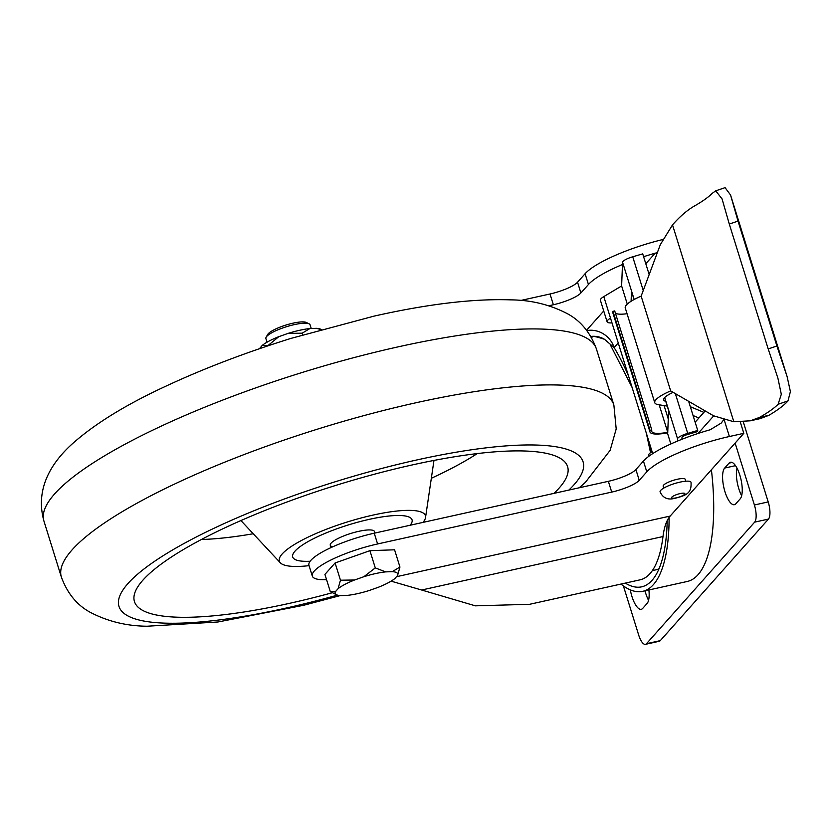 <?xml version="1.0" encoding="UTF-8"?>
<svg xmlns="http://www.w3.org/2000/svg" width="832" height="832" viewBox="0 0 832 832"><rect width="100%" height="100%" fill="white"/><g stroke="black" fill="none" stroke-linecap="round" stroke-linejoin="round"><path stroke-width="1.25" d="M625.31 583.107A141.43 48.256 -102.5 0 0 641.68 586.83A141.43 48.256 -102.5 0 0 652.059 580.32A141.43 48.256 -102.5 0 0 667.202 520.634M620.963 584.064A146.058 49.837 -102.5 0 0 642.678 591.344A146.058 49.837 -102.5 0 0 653.401 584.626A146.058 49.837 -102.5 0 0 669.105 517.41M642.678 591.344L687.284 581.464A146.058 49.837 -102.5 0 0 698.017 574.735A146.058 49.837 -102.5 0 0 711.402 469.737M623.386 585.915L638.674 635.024A13.884 4.742 -102.5 0 0 645.455 644.342A13.884 4.742 -102.5 0 0 646.474 643.698L754.655 522.142A13.884 4.742 -102.5 0 0 754.395 504.982L735.124 443.092M729.05 463.122L724.651 468.062A19.209 6.552 -102.5 0 0 724.36 489.611A19.209 6.552 -102.5 0 0 734.365 504.702A19.209 6.552 -102.5 0 0 735.779 503.818L740.178 498.867A19.209 6.552 -102.5 0 0 740.47 477.329A19.209 6.552 -102.5 0 0 730.465 462.238A19.209 6.552 -102.5 0 0 729.05 463.122L732.108 462.446M630.313 589.867A19.209 6.552 -102.5 0 0 641.295 609.294A19.209 6.552 -102.5 0 0 642.699 608.41L647.098 603.46A19.209 6.552 -102.5 0 0 648.898 589.971M736.996 468.125A19.209 6.552 -102.5 0 0 741.645 495.747M754.395 504.982L768.206 501.925L743.257 421.803M768.206 501.925A13.884 4.742 77.5 0 1 768.456 519.085L754.655 522.142M646.474 643.698L660.286 640.64L768.456 519.085M660.286 640.64A13.884 4.742 77.5 0 1 659.266 641.274L645.455 644.342M645.008 590.834A19.209 6.552 -102.5 0 0 648.565 600.34M685.849 481.218L685.266 479.346A11.575 2.6 162.7 0 0 677.362 479.253A11.575 2.6 162.7 0 0 663.166 486.231L663.749 488.093M659.048 568.724A127.91 43.649 77.5 0 1 655.751 569.868L652.33 570.627M618.238 342.93L614.11 347.568L604.542 339.331A23.15 22.11 -59 0 0 604.542 339.331A23.15 22.11 -59 0 0 590.824 336.45M377.603 543.962L611.718 492.097L608.358 481.322L374.244 533.198L377.603 543.962A53.238 11.981 -17.3 0 0 312.302 576.046A53.238 11.981 -17.3 0 0 320.414 579.613L326.57 579.686M312.302 576.046L308.953 565.282A53.238 11.981 -17.3 0 1 374.244 533.198M608.358 481.322A23.15 5.21 162.7 0 0 635.898 469.55L639.246 480.324A23.15 5.21 -17.3 0 1 611.718 492.097M724.298 420.181L729.394 436.519A69.441 15.621 162.7 0 0 646.797 471.838L643.438 461.074L635.898 469.55M643.438 461.074A69.441 15.621 -17.3 0 1 710.164 429.77L721.271 423.03L723.518 419.962M657.322 252.699L655.169 253.188A69.441 15.621 162.7 0 0 643.604 256.714M622.471 264.514A69.441 15.621 162.7 0 0 588.442 284.502L580.892 292.978A23.15 5.21 -17.3 0 1 553.363 304.751L550.014 293.987A23.15 5.21 162.7 0 0 577.543 282.214L580.892 292.978M548.86 305.75L553.363 304.751M695.146 422.198L705.182 410.925M421.647 590.013L475.332 605.831L529.558 604.313L640.12 579.821A134.254 45.812 -102.5 0 0 663 536.536L421.647 590.013L391.102 581.152M396.51 576.701L670.176 516.069L743.808 433.326L740.262 421.938M670.176 516.069A74.069 25.272 -102.5 0 0 663 536.536M729.394 436.519L743.808 433.326M646.797 471.838L639.246 480.324M588.442 284.502L585.094 273.728L577.543 282.214M585.094 273.728A69.441 15.621 -17.3 0 1 662.48 239.616M520.51 300.518L550.014 293.987M628.576 376.116A138.882 47.393 77.5 0 0 614.11 347.568A23.15 21.122 41.7 0 0 586.872 330.595M604.614 339.373A23.15 22.11 -59 0 0 604.552 339.331C596.315 336.554 592.228 335.795 592.311 337.033L591.302 337.262M691.028 482.269A16.203 3.64 162.7 0 0 683.79 481.437A16.203 3.64 162.7 0 0 667.576 486.169A16.203 3.64 162.7 0 0 660.088 491.91C662.73 497.609 667.139 499.866 673.306 498.68C687.242 495.435 691.662 492.898 691.028 482.269M648.96 456.206L648.679 455.302A16.203 3.64 -17.3 0 1 652.09 451.641L610.511 318.136A16.203 3.64 162.7 0 0 607.1 321.797A16.203 3.64 162.7 0 0 611.988 322.878M610.511 318.136L603.803 296.598A16.203 3.64 162.7 0 0 600.392 300.258L607.1 321.797M668.273 419.047L664.082 405.579M681.928 439.286L681.99 437.507A5.886 1.321 -17.3 0 1 687.679 434.47L697.674 431.548L697.715 430.446L688.646 401.336M649.178 274.591L642.72 253.874L632.726 256.786A10.514 2.361 -17.3 0 0 622.565 262.226L621.629 285.948L627.276 304.096M677.477 441.085L677.56 438.807A10.514 2.361 -17.3 0 1 687.721 433.368L697.715 430.446M667.722 432.817L667.742 432.338A28.631 6.438 -17.3 0 1 651.726 431.392A28.631 6.438 -17.3 0 1 651.841 430.113L650.104 430.518A30.482 6.854 162.7 0 0 649.958 431.943A30.482 6.854 162.7 0 0 667.722 432.817L668.606 410.498L664.602 397.634M634.057 299.541L631.488 291.314L631.093 301.267M670.842 443.976L667.389 432.879M603.803 296.598L621.629 285.948M650.104 430.518L612.976 311.334A30.482 6.854 162.7 0 0 612.83 312.759L649.958 431.943M667.742 432.338L659.173 404.799M651.841 430.113L614.713 310.918L612.976 311.334M627.058 313.716A28.631 6.438 -17.3 0 1 615.42 313.196M693.077 415.532L698.911 417.976M715.718 190.84L725.078 187.658L730.558 195.021L738.015 221.104L729.29 224.058L722.062 198.91L715.718 190.84L712.379 193.232A94.037 21.154 -17.3 0 1 693.826 206.357C686.712 210.6 679.609 216.778 672.506 224.879L733.824 421.751L713.586 415.802L670.665 390.894A31.928 7.186 162.7 0 0 654.763 402.688A31.928 7.186 162.7 0 0 658.393 404.685L667.233 406.078M654.763 402.688L625.258 307.944A31.928 7.186 -17.3 0 1 641.15 296.15L660.296 244.702L672.506 224.879M729.29 224.058L768.196 348.951L776.911 345.998L787.114 376.605L790.4 391.591L787.987 400.91L778.107 404.269L781.31 394.274L777.92 378.227L768.196 348.951M778.107 404.269A94.037 21.154 -17.3 0 1 759.554 417.383L768.893 415.314A103.303 23.234 162.7 0 0 787.987 400.91M733.824 421.751L750.329 420.805L759.554 417.383M738.015 221.104L776.911 345.998M768.893 415.314L760.344 418.59L750.329 420.805M665.735 401.274A22.672 5.096 -17.3 0 1 663.603 399.942A22.672 5.096 -17.3 0 1 673.15 392.34M703.893 412.37L690.321 406.702M303.919 561.288A62.494 14.061 -17.3 0 1 292.708 557.003A62.494 14.061 -17.3 0 1 331.968 530.608A62.494 14.061 -17.3 0 1 400.837 515.538A62.494 14.061 -17.3 0 1 412.048 519.834A62.494 14.061 -17.3 0 1 410.124 525.242A62.494 14.061 -17.3 0 0 412.048 519.834A62.494 14.061 -17.3 0 0 369.356 519.334A62.494 14.061 -17.3 0 0 292.708 557.003L292.708 557.003A62.494 14.061 -17.3 0 0 310.138 561.246A62.494 14.061 -17.3 0 1 303.919 561.288M309.067 565.656A76.492 17.202 -17.3 0 1 293.072 566.405A76.492 17.202 -17.3 0 1 280.322 562.796A76.492 17.202 -17.3 0 1 323.721 530.306A76.492 17.202 -17.3 0 1 411.684 510.422A76.492 17.202 -17.3 0 1 425.526 517.566A76.492 17.202 -17.3 0 1 422.968 522.402M332.374 592.717A226.845 51.033 -17.3 0 1 175.157 617.115A226.845 51.033 -17.3 0 1 134.514 593.882A226.845 51.033 -17.3 0 1 291.803 500.24A226.845 51.033 -17.3 0 1 526.916 451.09A226.845 51.033 -17.3 0 1 563.202 460.366A226.845 51.033 -17.3 0 1 553.914 493.386M477.256 453.586A185.172 41.652 -17.3 0 1 431.33 478.286M253.24 533.749A185.172 41.652 -17.3 0 1 201.417 539.5M332.883 546.738A23.15 5.21 -17.3 0 1 330.273 545.293A23.15 5.21 -17.3 0 1 358.665 531.346A23.15 5.21 -17.3 0 1 374.473 531.534L374.951 533.042M266.126 337.241L267.644 334.537A20.831 4.69 -17.3 0 1 281.466 326.581A20.831 4.69 -17.3 0 1 301.777 321.911A20.831 4.69 -17.3 0 1 306.353 322.483L309.14 323.846A23.15 5.21 162.7 0 0 304.054 323.222A23.15 5.21 162.7 0 0 281.486 328.411A23.15 5.21 162.7 0 0 266.126 337.241A23.15 5.21 162.7 0 0 265.886 338.572L267.02 342.202M336.502 594.745L330.294 591.625L324.927 574.402L335.098 562.973L369.918 550.68L394.576 549.796L399.942 567.029L397.561 575.515L394.836 578.573A32.791 7.374 162.7 0 1 378.362 587.267L369.054 590.554A32.791 7.374 162.7 0 1 347.266 595.379L340.673 595.618A32.791 7.374 -17.3 0 1 336.502 594.745A32.791 7.374 -17.3 0 1 335.358 591.75L338.083 588.692L340.465 580.206L354.557 580.008L363.875 576.711L375.284 567.902L385.663 571.886L392.246 571.657L399.942 567.029M369.918 550.68L375.284 567.902M330.294 591.625L335.358 591.75M335.098 562.973L340.465 580.206M397.561 575.515A32.791 7.374 162.7 0 0 392.246 571.657M385.663 571.886A32.791 7.374 162.7 0 0 363.875 576.711M354.557 580.008A32.791 7.374 162.7 0 0 338.083 588.692M311.241 328.515L310.086 324.813A23.15 5.21 162.7 0 0 309.14 323.846M288.08 333.393A32.791 7.374 -17.3 0 1 309.868 328.557L302.182 333.185L288.08 333.393L278.772 336.679L267.509 345.977M267.353 345.488L262.288 345.374L259.428 348.712M302.182 333.185L302.692 334.828M320.923 329.555L316.462 328.328L309.868 328.557M278.772 336.679A32.791 7.374 162.7 0 0 262.288 345.374M321.204 329.472L320.622 329.191A32.791 7.374 162.7 0 0 316.462 328.328M724.651 468.062L735.509 465.66M645.788 263.734L655.169 253.188M586.602 330.242L603.73 310.991M649.48 443.248A138.882 47.393 77.5 0 1 651.279 452.15M698.058 433.462L713.71 415.875M674.71 498.129A6.947 1.56 162.7 0 0 683.873 494.915A6.947 1.56 162.7 0 0 681.772 493.282A6.947 1.56 162.7 0 0 672.61 496.496A6.947 1.56 162.7 0 0 674.71 498.129M652.714 453.617L652.09 451.641M687.721 433.368L675.345 393.609M643.24 290.534L632.726 256.786M677.56 438.807L664.706 397.53M634.171 299.478L622.565 262.226M641.15 296.15L670.665 390.894M568.828 490.09A243.048 54.673 162.7 0 0 539.479 445.162A243.048 54.673 162.7 0 0 214.646 527.966A243.048 54.673 162.7 0 0 162.594 623.054A243.048 54.673 162.7 0 0 337.48 595.119M43.94 521.092C34.445 487.001 53.518 460.959 71.885 444.215C94.245 424.143 125.694 404.737 166.244 386.006C204.1 368.378 245.752 352.487 291.19 338.333L373.994 316.139C427.887 304.002 473.46 298.574 510.702 299.863C531.222 300.03 550.233 304.699 567.726 313.882C580.902 321.058 590.47 332.769 596.43 349.014A289.338 65.083 162.7 0 0 544.513 329.17A289.338 65.083 162.7 0 0 225.69 398.934A289.338 65.083 162.7 0 0 43.94 521.092L61.37 577.086A289.338 65.083 -17.3 0 1 243.131 454.927A289.338 65.083 -17.3 0 1 561.954 385.154A289.338 65.083 -17.3 0 1 613.87 404.997L616.2 428.948L610.158 450.299L585.406 482.352L579.186 487.791M632.112 387.483L610.314 344.781M646.287 432.994L650.53 452.67M730.558 195.021L787.114 376.605M61.37 577.086C67.371 593.393 76.981 605.124 90.22 612.3C107.671 621.421 126.63 626.059 147.098 626.226L217.922 621.993L303.597 605.301L340.267 595.587M425.526 517.566L433.971 460.429M596.43 349.014L613.87 404.997M280.322 562.796L240.926 520.562M330.273 545.293L330.99 547.602"/></g></svg>
